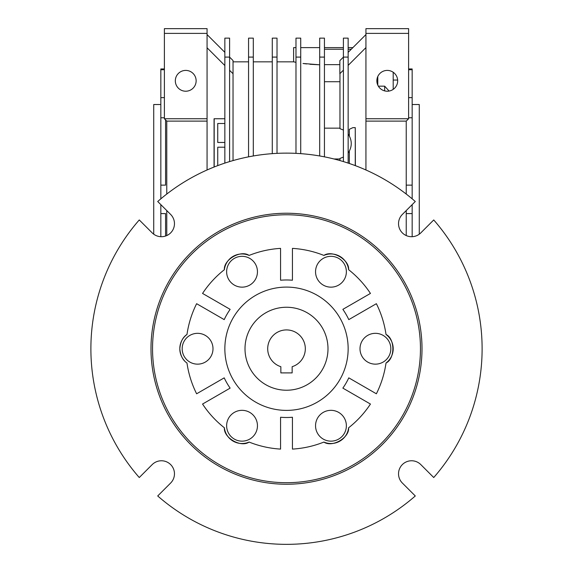 <?xml version="1.0" encoding="UTF-8"?>
<svg xmlns="http://www.w3.org/2000/svg" width="573" height="573" viewBox="0 0 573 573"><rect width="100%" height="100%" fill="white"/><g stroke="black" fill="none" stroke-linecap="round" stroke-linejoin="round"><path stroke-width="0.86" d="M153.722 234.185L153.722 104.522L160.834 104.522M412.166 104.522L419.278 104.522L419.278 234.185M164.394 97.639L160.834 97.639L160.834 68.961L164.394 68.961M393.2 80.055L397.648 80.055M185.731 70.407A10.407 10.407 0 0 1 196.138 80.814A10.407 10.407 0 0 1 185.731 91.222A10.407 10.407 0 0 1 175.324 80.814A10.407 10.407 0 0 1 185.731 70.407M387.269 70.407A10.407 10.407 0 0 1 397.676 80.814A10.407 10.407 0 0 1 387.269 91.222A10.407 10.407 0 0 1 376.862 80.814A10.407 10.407 0 0 1 387.269 70.407M343.406 161.586L343.406 57.092L348.148 57.092L348.148 38.133L343.406 38.133L343.406 57.092L339.846 60.659L339.846 73.702L343.406 70.142M348.148 57.092L348.148 163.097M355.26 165.611L355.26 127.643L352.889 127.643L349.329 129.319L349.329 136.073C351.894 141.065 351.894 146.058 349.329 151.05L349.329 163.498M349.329 135.865L348.148 134.103M348.148 153.02L349.329 151.258M339.968 73.58L339.968 128.674L343.406 130.057M348.148 65.401L365.932 47.616M355.26 127.643L355.382 165.654M253.309 57.092L248.56 57.092L248.56 38.133L253.309 38.133L253.309 155.963M248.56 57.092L248.56 156.844M295.983 57.092L300.725 57.092L300.725 38.133L295.983 38.133L295.983 153.356M300.725 57.092L300.725 153.65M277.017 57.092L272.275 57.092L272.275 38.133L277.017 38.133L277.017 153.356M272.275 57.092L272.275 153.65M339.968 160.576L339.968 158.449L343.406 157.066M324.44 128.151L339.968 128.151M339.968 158.972L333.959 158.972M324.44 81.717L339.968 81.717M319.691 57.092L324.44 57.092L324.44 38.133L319.691 38.133L319.691 155.963M324.44 57.092L324.44 156.844M352.889 47.616L348.148 47.616M343.406 47.616L324.44 47.616M319.691 47.616L300.725 47.616M295.983 47.616L293.612 47.616L293.612 61.841L295.983 62.314L293.612 61.841L277.017 61.841M229.594 70.3L233.032 73.738L233.032 60.537L229.594 57.099L224.852 57.092L224.852 38.133L229.594 38.133L229.594 161.586M224.852 57.092L224.852 163.097M217.74 142.462L224.852 142.462L217.74 142.462L217.74 123.489L224.852 123.489L217.74 123.489M365.932 34.581L348.148 52.358M217.74 165.611L217.74 147.204L224.852 147.204L217.74 147.204M309.936 64.276L319.691 64.799L303.031 63.481M303.189 63.503L306.591 63.932M224.852 118.747L214.066 118.747L214.066 167.037M214.18 118.747L214.18 166.987M207.068 47.774L224.852 65.558M406.236 194.061L406.236 121.118L408.606 118.747L365.932 118.747L365.932 28.65L408.606 28.65L408.606 33.392L365.932 33.392M406.236 121.118L365.932 121.118L365.932 118.747M365.932 121.118L365.932 169.98M233.032 160.576L233.032 73.738M224.852 52.358L207.068 34.581M406.236 235.567L406.236 210.563M408.606 118.747L408.606 33.392M207.068 169.98L207.068 118.747L164.394 118.747L166.764 121.118L166.764 194.061M207.068 121.118L166.764 121.118M207.068 33.392L207.068 28.65L164.394 28.65L164.394 33.392L207.068 33.392L207.068 118.747M166.764 210.563L166.764 235.567M164.394 118.747L164.394 33.392M377.786 76.524L377.786 85.105M378.338 86.165L384.662 86.165L384.662 90.892M384.662 86.165L389.11 91.057M393.2 89.367L393.2 72.255M165.576 119.936L165.576 185.136L160.834 185.136L160.834 198.831M160.834 204.633L160.834 213.593L165.576 213.593L165.576 236.033M406.236 213.593L412.166 213.593L412.166 204.633M412.166 236.692L412.166 213.593M412.166 198.831L412.166 185.136L406.236 185.136M408.606 117.766L412.166 117.766L412.166 97.639L408.606 97.639M412.166 185.136L412.166 117.766M408.606 69.734L412.166 69.734L412.166 68.961L408.606 68.961M412.166 97.639L412.166 69.734M160.834 69.734L164.394 69.734M160.834 97.639L160.834 185.136M160.834 117.766L164.394 117.766M160.834 213.593L160.834 236.692M327.992 348.742A41.492 41.492 0 0 1 286.5 390.234A41.492 41.492 0 0 1 245.008 348.742A41.492 41.492 0 0 1 286.5 307.25A41.492 41.492 0 0 1 327.992 348.742M305.323 348.742A18.823 18.823 0 0 0 286.5 329.919A18.823 18.823 0 0 0 280.856 366.691L280.856 372.901L292.144 372.901L292.144 366.691A18.823 18.823 0 0 0 305.323 348.742M286.5 213.235A135.507 135.507 0 0 0 150.993 348.742A135.507 135.507 0 0 0 286.5 484.242A135.507 135.507 0 0 0 422.007 348.742A135.507 135.507 0 0 0 286.5 213.235M433.732 219.953A195.608 195.608 0 0 1 433.732 477.531L420.797 464.588A13.043 13.043 0 0 0 398.529 473.814A13.043 13.043 0 0 0 402.353 483.032L415.289 495.967A195.608 195.608 0 0 1 157.711 495.967L170.647 483.032A13.043 13.043 0 0 0 170.647 464.588A13.043 13.043 0 0 0 152.203 464.588L139.268 477.531A195.608 195.608 0 0 1 139.268 219.953L152.203 232.889A13.043 13.043 0 0 0 170.647 232.889A13.043 13.043 0 0 0 170.647 214.445L157.711 201.51A195.608 195.608 0 0 1 415.289 201.51L402.353 214.445A13.043 13.043 0 0 0 406.579 235.718A13.043 13.043 0 0 0 420.797 232.889L433.732 219.953M286.5 482.702A133.96 133.96 0 0 1 152.54 348.742A133.96 133.96 0 0 1 286.5 214.775A133.96 133.96 0 0 1 420.46 348.742A133.96 133.96 0 0 1 286.5 482.702M292.431 417.244L292.431 449.096A100.533 100.533 0 0 0 323.888 442.062C332.139 447.828 349.487 437.844 348.62 427.78A100.533 100.533 0 0 0 370.445 404.051L342.862 388.122A68.76 68.76 0 0 0 348.792 377.858L376.375 393.787A100.533 100.533 0 0 0 386.016 363.017C395.134 358.755 395.155 338.743 386.016 334.46A100.533 100.533 0 0 0 376.375 303.697L348.792 319.619A68.76 68.76 0 0 0 342.862 309.356L370.445 293.426A100.533 100.533 0 0 0 348.62 269.697C349.494 259.669 332.175 249.642 323.888 255.422A100.533 100.533 0 0 0 292.431 248.381L292.431 280.233A68.76 68.76 0 0 0 280.569 280.233L280.569 248.381A100.533 100.533 0 0 0 249.112 255.422C240.861 249.649 223.513 259.633 224.38 269.697A100.533 100.533 0 0 0 202.556 293.426L230.138 309.356A68.76 68.76 0 0 0 224.208 319.619L196.625 303.697A100.533 100.533 0 0 0 186.984 334.46C182.801 337.218 180.402 341.974 179.8 348.742C180.388 355.475 182.78 360.231 186.984 363.017A100.533 100.533 0 0 0 196.625 393.787L224.208 377.858A68.76 68.76 0 0 0 230.138 388.122L202.556 404.051A100.533 100.533 0 0 0 224.38 427.78C223.506 437.815 240.825 447.835 249.112 442.062A100.533 100.533 0 0 0 280.569 449.096L280.569 417.244A68.76 68.76 0 0 0 292.431 417.244L292.431 449.096M186.984 334.46A17.784 17.784 0 0 0 184.327 360.589M257.456 425.739A15.414 15.414 0 0 1 242.042 441.153A15.414 15.414 0 0 1 226.629 425.739A15.414 15.414 0 0 1 242.042 410.332A15.414 15.414 0 0 1 257.456 425.739M212.998 348.742A15.414 15.414 0 0 1 197.585 364.149A15.414 15.414 0 0 1 182.171 348.742A15.414 15.414 0 0 1 197.585 333.328A15.414 15.414 0 0 1 212.998 348.742M257.456 271.738A15.414 15.414 0 0 1 242.042 287.152A15.414 15.414 0 0 1 226.629 271.738A15.414 15.414 0 0 1 242.042 256.324A15.414 15.414 0 0 1 257.456 271.738M346.371 271.738A15.414 15.414 0 0 1 330.958 287.152A15.414 15.414 0 0 1 315.544 271.738A15.414 15.414 0 0 1 330.958 256.324A15.414 15.414 0 0 1 346.371 271.738M390.829 348.742A15.414 15.414 0 0 1 375.415 364.149A15.414 15.414 0 0 1 360.002 348.742A15.414 15.414 0 0 1 375.415 333.328A15.414 15.414 0 0 1 390.829 348.742M346.371 425.739A15.414 15.414 0 0 1 330.958 441.153A15.414 15.414 0 0 1 315.544 425.739A15.414 15.414 0 0 1 330.958 410.332A15.414 15.414 0 0 1 346.371 425.739M286.5 410.39A61.648 61.648 0 0 1 224.852 348.742A61.648 61.648 0 0 1 286.5 287.094A61.648 61.648 0 0 1 348.148 348.742A61.648 61.648 0 0 1 286.5 410.39M224.38 427.78A17.784 17.784 0 0 0 249.112 442.062M280.569 449.096L280.569 417.244M323.888 442.062A17.784 17.784 0 0 0 348.62 427.78M370.445 404.051L342.862 388.122M348.792 377.858L376.375 393.787M386.016 363.017A17.784 17.784 0 0 0 386.016 334.46M376.375 303.697L348.792 319.619M342.862 309.356L370.445 293.426M348.62 269.697A17.784 17.784 0 0 0 323.888 255.422M292.431 248.381L292.431 280.233M280.569 280.233L280.569 248.381M249.112 255.422A17.784 17.784 0 0 0 224.38 269.697M202.556 293.426L230.138 309.356M224.208 319.619L196.625 303.697M196.625 393.787L224.208 377.858M230.138 388.122L202.556 404.051M324.44 64.649L339.846 64.649M348.148 49.235L351.27 49.235M324.44 49.235L343.406 49.235M233.032 61.841L248.56 61.841M253.309 61.841L272.275 61.841"/></g></svg>
